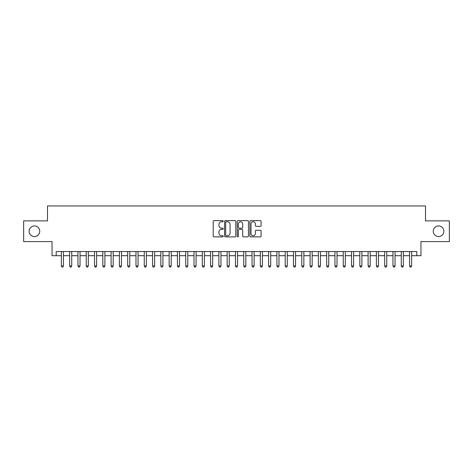 <?xml version="1.0" encoding="UTF-8"?>
<svg xmlns="http://www.w3.org/2000/svg" width="473" height="473" viewBox="0 0 473 473"><rect width="100%" height="100%" fill="white"/><g stroke="black" fill="none" stroke-linecap="round" stroke-linejoin="round"><path stroke-width="0.71" d="M223.238 221.181A0.568 0.568 0 0 0 222.665 220.613L214.021 220.613A0.816 0.816 0 0 0 213.205 221.423L213.205 236.074A0.816 0.816 0 0 0 214.021 236.884L222.665 236.884A0.568 0.568 0 0 0 223.238 236.317A0.568 0.568 0 0 0 222.665 235.749L221.547 235.749A2.602 2.602 0 0 1 218.946 233.142L218.946 231.924A2.602 2.602 0 0 1 221.547 229.316L222.665 229.316A0.568 0.568 0 0 0 223.238 228.749A0.568 0.568 0 0 0 222.665 228.181L221.547 228.181A2.602 2.602 0 0 1 218.946 225.574L218.946 224.356A2.602 2.602 0 0 1 221.547 221.748L222.665 221.748A0.568 0.568 0 0 0 223.238 221.181M433.268 231.238A5.304 5.304 0 0 0 438.572 236.541A5.304 5.304 0 0 0 443.881 231.238A5.304 5.304 0 0 0 438.572 225.928A5.304 5.304 0 0 0 433.268 231.238M29.119 231.238A5.304 5.304 0 0 0 34.428 236.541A5.304 5.304 0 0 0 39.732 231.238A5.304 5.304 0 0 0 34.428 225.928A5.304 5.304 0 0 0 29.119 231.238M260.28 226.348A0.816 0.816 0 0 0 261.096 225.532L261.096 221.423A0.816 0.816 0 0 0 260.28 220.613L250.678 220.613A0.816 0.816 0 0 0 249.868 221.423L249.868 236.074A0.816 0.816 0 0 0 250.678 236.884L260.28 236.884A0.816 0.816 0 0 0 261.096 236.074L261.096 231.108A0.816 0.816 0 0 0 260.28 230.292L256.171 230.292A0.816 0.816 0 0 0 255.361 231.108L255.361 233.567A2.176 2.176 0 0 1 253.179 235.749A2.176 2.176 0 0 1 251.003 233.567L251.003 223.93A2.176 2.176 0 0 1 253.179 221.748A2.176 2.176 0 0 1 255.361 223.93L255.361 225.532A0.816 0.816 0 0 0 256.171 226.348L260.28 226.348M56.186 255.692L56.186 251.547L416.814 251.547L416.814 255.692L420.958 255.692L420.958 241.597L449.35 241.597L449.35 220.873L425.517 220.873L425.517 205.95L47.483 205.95L47.483 220.873L23.65 220.873L23.65 241.597L52.042 241.597L52.042 255.692L61.372 255.692M235.791 221.423A0.816 0.816 0 0 0 234.975 220.613L225.373 220.613A0.816 0.816 0 0 0 224.557 221.423L224.557 236.074A0.816 0.816 0 0 0 225.373 236.884L234.975 236.884A0.816 0.816 0 0 0 235.791 236.074L235.791 221.423M238.025 220.613L247.627 220.613A0.816 0.816 0 0 1 248.443 221.423L248.443 236.074A0.816 0.816 0 0 1 247.627 236.884L243.518 236.884A0.816 0.816 0 0 1 242.702 236.074L242.702 230.132A0.816 0.816 0 0 0 241.892 229.316L239.167 229.316A0.816 0.816 0 0 0 238.351 230.132L238.351 236.317A0.568 0.568 0 0 1 237.783 236.884A0.568 0.568 0 0 1 237.21 236.317L237.21 221.423A0.816 0.816 0 0 1 238.025 220.613M63.441 255.692L69.661 255.692M71.73 255.692L77.95 255.692M80.026 255.692L86.24 255.692M88.315 255.692L94.529 255.692M96.604 255.692L102.818 255.692M104.894 255.692L111.114 255.692M113.183 255.692L119.403 255.692M121.472 255.692L127.692 255.692M129.762 255.692L135.982 255.692M138.057 255.692L144.271 255.692M146.346 255.692L152.56 255.692M154.636 255.692L160.85 255.692M162.925 255.692L169.145 255.692M171.214 255.692L177.434 255.692M179.504 255.692L185.723 255.692M187.793 255.692L194.013 255.692M196.088 255.692L202.302 255.692M204.377 255.692L210.591 255.692M212.667 255.692L218.881 255.692M220.956 255.692L227.176 255.692M229.245 255.692L235.465 255.692M237.535 255.692L243.755 255.692M245.824 255.692L252.044 255.692M254.119 255.692L260.333 255.692M262.409 255.692L268.623 255.692M270.698 255.692L276.912 255.692M278.987 255.692L285.207 255.692M287.277 255.692L293.497 255.692M295.566 255.692L301.786 255.692M303.855 255.692L310.075 255.692M312.15 255.692L318.364 255.692M320.44 255.692L326.654 255.692M328.729 255.692L334.943 255.692M337.018 255.692L343.238 255.692M345.308 255.692L351.528 255.692M353.597 255.692L359.817 255.692M361.886 255.692L368.106 255.692M370.182 255.692L376.396 255.692M378.471 255.692L384.685 255.692M386.76 255.692L392.974 255.692M395.05 255.692L401.27 255.692M403.339 255.692L409.559 255.692M411.628 255.692L416.814 255.692M226.265 221.748A0.568 0.568 0 0 0 225.698 222.322L225.698 235.176A0.568 0.568 0 0 0 226.265 235.749L227.448 235.749A2.602 2.602 0 0 0 230.049 233.142L230.049 224.356A2.602 2.602 0 0 0 227.448 221.748L226.265 221.748M242.702 223.966A2.176 2.176 0 0 0 240.526 221.79A2.176 2.176 0 0 0 238.351 223.966L238.351 227.365A0.816 0.816 0 0 0 239.167 228.181L241.892 228.181A0.816 0.816 0 0 0 242.702 227.365L242.702 223.966M63.441 251.547L63.441 265.974L61.372 265.974L61.372 251.547M63.441 265.974L62.82 267.05L61.993 267.05L61.372 265.974M71.73 251.547L71.73 265.974L69.661 265.974L69.661 251.547M71.73 265.974L71.11 267.05L70.282 267.05L69.661 265.974M80.026 251.547L80.026 265.974L77.95 265.974L77.95 251.547M80.026 265.974L79.399 267.05L78.571 267.05L77.95 265.974M88.315 251.547L88.315 265.974L86.24 265.974L86.24 251.547M88.315 265.974L87.694 267.05L86.861 267.05L86.24 265.974M96.604 251.547L96.604 265.974L94.529 265.974L94.529 251.547M96.604 265.974L95.984 267.05L95.15 267.05L94.529 265.974M104.894 251.547L104.894 265.974L102.818 265.974L102.818 251.547M104.894 265.974L104.273 267.05L103.445 267.05L102.818 265.974M113.183 251.547L113.183 265.974L111.114 265.974L111.114 251.547M113.183 265.974L112.562 267.05L111.734 267.05L111.114 265.974M121.472 251.547L121.472 265.974L119.403 265.974L119.403 251.547M121.472 265.974L120.852 267.05L120.024 267.05L119.403 265.974M129.762 251.547L129.762 265.974L127.692 265.974L127.692 251.547M129.762 265.974L129.141 267.05L128.313 267.05L127.692 265.974M138.057 251.547L138.057 265.974L135.982 265.974L135.982 251.547M138.057 265.974L137.43 267.05L136.602 267.05L135.982 265.974M146.346 251.547L146.346 265.974L144.271 265.974L144.271 251.547M146.346 265.974L145.725 267.05L144.892 267.05L144.271 265.974M154.636 251.547L154.636 265.974L152.56 265.974L152.56 251.547M154.636 265.974L154.015 267.05L153.181 267.05L152.56 265.974M162.925 251.547L162.925 265.974L160.85 265.974L160.85 251.547M162.925 265.974L162.304 267.05L161.476 267.05L160.85 265.974M171.214 251.547L171.214 265.974L169.145 265.974L169.145 251.547M171.214 265.974L170.593 267.05L169.766 267.05L169.145 265.974M179.504 251.547L179.504 265.974L177.434 265.974L177.434 251.547M179.504 265.974L178.883 267.05L178.055 267.05L177.434 265.974M187.793 251.547L187.793 265.974L185.723 265.974L185.723 251.547M187.793 265.974L187.172 267.05L186.344 267.05L185.723 265.974M196.088 251.547L196.088 265.974L194.013 265.974L194.013 251.547M196.088 265.974L195.461 267.05L194.634 267.05L194.013 265.974M204.377 251.547L204.377 265.974L202.302 265.974L202.302 251.547M204.377 265.974L203.757 267.05L202.923 267.05L202.302 265.974M212.667 251.547L212.667 265.974L210.591 265.974L210.591 251.547M212.667 265.974L212.046 267.05L211.212 267.05L210.591 265.974M220.956 251.547L220.956 265.974L218.881 265.974L218.881 251.547M220.956 265.974L220.335 267.05L219.507 267.05L218.881 265.974M229.245 251.547L229.245 265.974L227.176 265.974L227.176 251.547M229.245 265.974L228.625 267.05L227.797 267.05L227.176 265.974M237.535 251.547L237.535 265.974L235.465 265.974L235.465 251.547M237.535 265.974L236.914 267.05L236.086 267.05L235.465 265.974M245.824 251.547L245.824 265.974L243.755 265.974L243.755 251.547M245.824 265.974L245.203 267.05L244.375 267.05L243.755 265.974M254.119 251.547L254.119 265.974L252.044 265.974L252.044 251.547M254.119 265.974L253.493 267.05L252.665 267.05L252.044 265.974M262.409 251.547L262.409 265.974L260.333 265.974L260.333 251.547M262.409 265.974L261.788 267.05L260.954 267.05L260.333 265.974M270.698 251.547L270.698 265.974L268.623 265.974L268.623 251.547M270.698 265.974L270.077 267.05L269.243 267.05L268.623 265.974M278.987 251.547L278.987 265.974L276.912 265.974L276.912 251.547M278.987 265.974L278.366 267.05L277.539 267.05L276.912 265.974M287.277 251.547L287.277 265.974L285.207 265.974L285.207 251.547M287.277 265.974L286.656 267.05L285.828 267.05L285.207 265.974M295.566 251.547L295.566 265.974L293.497 265.974L293.497 251.547M295.566 265.974L294.945 267.05L294.117 267.05L293.497 265.974M303.855 251.547L303.855 265.974L301.786 265.974L301.786 251.547M303.855 265.974L303.234 267.05L302.407 267.05L301.786 265.974M312.15 251.547L312.15 265.974L310.075 265.974L310.075 251.547M312.15 265.974L311.524 267.05L310.696 267.05L310.075 265.974M320.44 251.547L320.44 265.974L318.364 265.974L318.364 251.547M320.44 265.974L319.819 267.05L318.985 267.05L318.364 265.974M328.729 251.547L328.729 265.974L326.654 265.974L326.654 251.547M328.729 265.974L328.108 267.05L327.275 267.05L326.654 265.974M337.018 251.547L337.018 265.974L334.943 265.974L334.943 251.547M337.018 265.974L336.398 267.05L335.57 267.05L334.943 265.974M345.308 251.547L345.308 265.974L343.238 265.974L343.238 251.547M345.308 265.974L344.687 267.05L343.859 267.05L343.238 265.974M353.597 251.547L353.597 265.974L351.528 265.974L351.528 251.547M353.597 265.974L352.976 267.05L352.149 267.05L351.528 265.974M361.886 251.547L361.886 265.974L359.817 265.974L359.817 251.547M361.886 265.974L361.266 267.05L360.438 267.05L359.817 265.974M370.182 251.547L370.182 265.974L368.106 265.974L368.106 251.547M370.182 265.974L369.555 267.05L368.727 267.05L368.106 265.974M378.471 251.547L378.471 265.974L376.396 265.974L376.396 251.547M378.471 265.974L377.85 267.05L377.016 267.05L376.396 265.974M386.76 251.547L386.76 265.974L384.685 265.974L384.685 251.547M386.76 265.974L386.139 267.05L385.306 267.05L384.685 265.974M395.05 251.547L395.05 265.974L392.974 265.974L392.974 251.547M395.05 265.974L394.429 267.05L393.601 267.05L392.974 265.974M403.339 251.547L403.339 265.974L401.27 265.974L401.27 251.547M403.339 265.974L402.718 267.05L401.89 267.05L401.27 265.974M411.628 251.547L411.628 265.974L409.559 265.974L409.559 251.547M411.628 265.974L411.007 267.05L410.18 267.05L409.559 265.974"/></g></svg>
